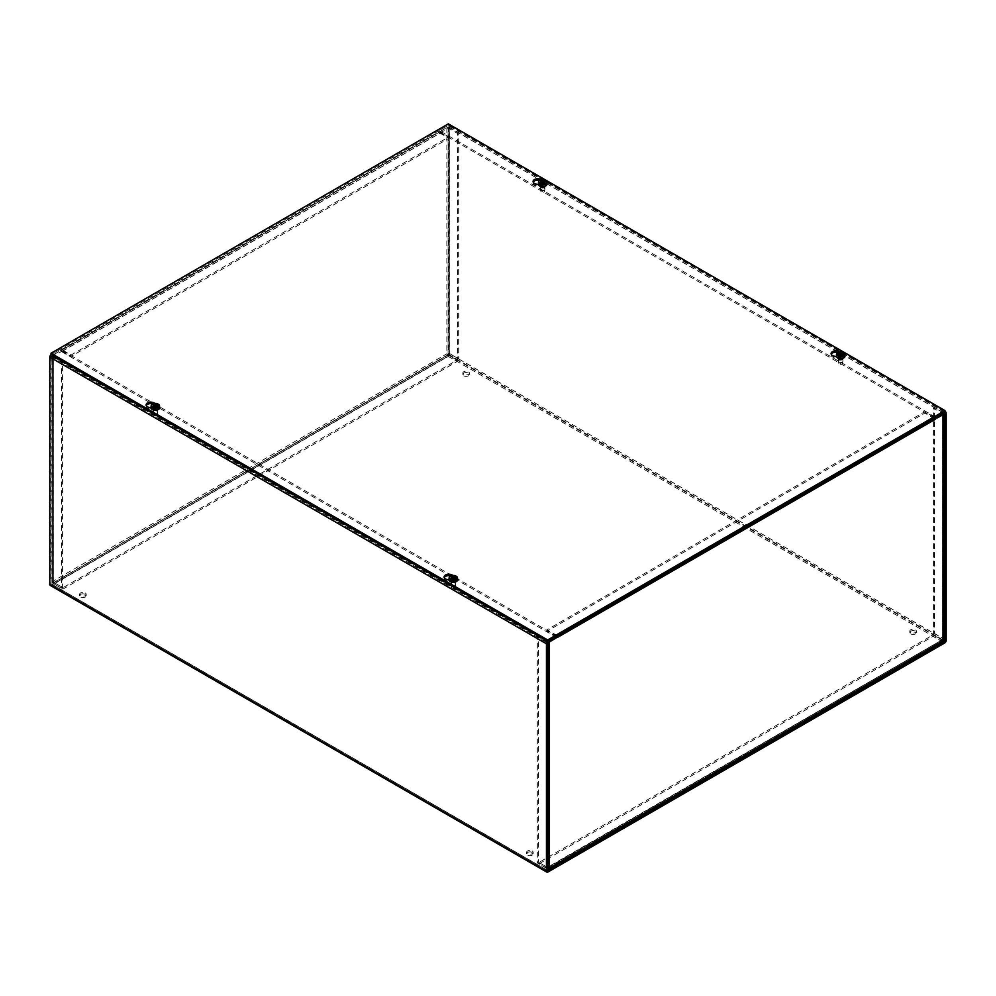 <?xml version="1.0" encoding="UTF-8"?>
<svg xmlns="http://www.w3.org/2000/svg" width="996" height="996" viewBox="0 0 996 996"><rect width="100%" height="100%" fill="white"/><g stroke="black" fill="none" stroke-linecap="round" stroke-linejoin="round"><path stroke-width="0.75" stroke-dasharray="4.98 3.74" d="M463.787 375.828A3.287 1.905 0 0 0 467.373 376.239A3.287 1.905 0 0 0 469.402 374.484A3.287 1.905 0 0 0 466.116 372.579A3.287 1.905 0 0 0 462.829 374.484A3.287 1.905 0 0 0 463.787 375.828M463.787 374.409A3.287 1.905 180 0 1 462.829 373.064A3.287 1.905 180 0 1 466.116 371.172A3.287 1.905 180 0 1 469.402 373.064A3.287 1.905 180 0 1 467.373 374.82A3.287 1.905 180 0 1 463.787 374.409M910.767 633.879A3.287 1.905 0 0 0 914.353 634.29A3.287 1.905 0 0 0 916.382 632.535A3.287 1.905 0 0 0 913.095 630.642A3.287 1.905 0 0 0 909.796 632.535A3.287 1.905 0 0 0 910.767 633.879M910.767 632.472A3.287 1.905 180 0 1 909.796 631.128A3.287 1.905 180 0 1 913.095 629.223A3.287 1.905 180 0 1 916.382 631.128A3.287 1.905 180 0 1 914.353 632.883A3.287 1.905 180 0 1 910.767 632.472M85.233 594.375A3.287 1.905 0 0 0 81.647 593.965A3.287 1.905 0 0 0 79.618 595.72A3.287 1.905 0 0 0 82.905 597.625A3.287 1.905 0 0 0 86.204 595.72A3.287 1.905 0 0 0 85.233 594.375M85.233 592.969A3.287 1.905 180 0 1 86.204 594.313A3.287 1.905 180 0 1 82.905 596.206A3.287 1.905 180 0 1 79.618 594.313A3.287 1.905 180 0 1 81.647 592.558A3.287 1.905 180 0 1 85.233 592.969M532.213 852.439A3.287 1.905 0 0 0 528.627 852.028A3.287 1.905 0 0 0 526.598 853.784A3.287 1.905 0 0 0 529.884 855.688A3.287 1.905 0 0 0 533.171 853.784A3.287 1.905 0 0 0 532.213 852.439M532.213 851.02A3.287 1.905 180 0 1 533.171 852.364A3.287 1.905 180 0 1 529.884 854.269A3.287 1.905 180 0 1 526.598 852.364A3.287 1.905 180 0 1 528.627 850.609A3.287 1.905 180 0 1 532.213 851.02M156.746 408.31A2.004 1.158 180 0 1 157.343 409.119A2.004 1.158 180 0 1 155.339 410.277A2.004 1.158 180 0 1 153.334 409.119A2.004 1.158 180 0 1 154.567 408.061A2.004 1.158 180 0 1 156.746 408.31M156.746 409.717A2.004 1.158 0 0 0 154.567 409.468A2.004 1.158 0 0 0 153.334 410.539A2.004 1.158 0 0 0 155.339 411.697A2.004 1.158 0 0 0 157.343 410.539A2.004 1.158 0 0 0 156.746 409.717M541.264 186.314A2.004 1.158 180 0 1 540.679 185.493A2.004 1.158 180 0 1 542.683 184.335A2.004 1.158 180 0 1 544.688 185.493A2.004 1.158 180 0 1 543.442 186.563A2.004 1.158 180 0 1 541.264 186.314M541.264 187.721A2.004 1.158 0 0 0 543.442 187.97A2.004 1.158 0 0 0 544.688 186.912A2.004 1.158 0 0 0 542.683 185.754A2.004 1.158 0 0 0 540.679 186.912A2.004 1.158 0 0 0 541.264 187.721M454.736 580.344A2.004 1.158 180 0 1 455.321 581.166A2.004 1.158 180 0 1 453.317 582.324A2.004 1.158 180 0 1 451.313 581.166A2.004 1.158 180 0 1 452.558 580.095A2.004 1.158 180 0 1 454.736 580.344M454.736 581.764A2.004 1.158 0 0 0 452.558 581.515A2.004 1.158 0 0 0 451.313 582.573A2.004 1.158 0 0 0 453.317 583.731A2.004 1.158 0 0 0 455.321 582.573A2.004 1.158 0 0 0 454.736 581.764M839.255 358.348A2.004 1.158 180 0 1 838.657 357.527A2.004 1.158 180 0 1 840.661 356.381A2.004 1.158 180 0 1 842.666 357.527A2.004 1.158 180 0 1 841.433 358.597A2.004 1.158 180 0 1 839.255 358.348M839.255 359.768A2.004 1.158 0 0 0 841.433 360.017A2.004 1.158 0 0 0 842.666 358.946A2.004 1.158 0 0 0 840.661 357.788A2.004 1.158 0 0 0 838.657 358.946A2.004 1.158 0 0 0 839.255 359.768M934.908 418.133L439.211 131.945L439.211 130.538L448.076 125.421A2.092 1.208 -60 0 1 449.121 125.309A2.092 1.208 -60 0 1 449.557 126.28L449.557 353.655A2.092 1.208 -60 0 1 448.076 356.219L51.282 585.312A2.092 1.208 -60 0 1 50.236 585.411M439.211 131.945L448.337 126.978L448.076 354.813L51.282 583.893L547.663 870.479L51.282 583.893M935.854 417.262L439.211 130.538M944.98 411.995L448.337 125.272L51.02 354.651A2.092 1.208 -60 0 1 51.282 354.501L60.146 349.384L556.789 636.12M556.789 637.54L60.146 350.804L51.02 356.369L51.02 583.743M60.146 350.804L60.146 349.384M556.988 636.008A2.092 1.208 -120 0 0 555.942 634.9L547.078 629.783L924.873 411.659L933.725 416.776A2.092 1.208 60 0 1 934.783 417.884M933.725 418.195L555.942 636.307L547.078 631.19L924.873 413.079L935.207 419.353M924.873 413.079L924.873 411.659M555.942 636.307L557.424 637.465L556.204 636.755L933.987 418.345L935.194 419.03M547.078 631.19L547.078 629.783M933.987 418.644L935.219 419.353M942.266 413.564L942.266 639.83L933.401 634.29L933.401 408.148L942.378 413.415L933.987 418.345M556.191 636.456L547.402 641.237L547.402 867.379L538.537 862.262L538.537 636.12L547.402 641.237M547.663 868.5L537.317 862.959L537.317 636.83L546.182 641.947A2.092 1.208 -0 0 0 549.145 641.947M538.537 636.12L537.317 636.83M933.401 634.29L934.634 633.581L943.486 638.697L943.486 640.528L942.266 639.83L546.182 868.076L546.182 641.947M51.282 354.501L547.925 641.237L547.775 867.591L549.145 868.201M538.537 862.262L537.317 862.959M943.486 640.528L941.905 641.449L933.04 636.332L538.911 863.881L547.663 868.935M538.911 862.474L547.775 867.591L941.905 640.042L933.04 634.925L538.911 862.474L538.911 863.881M547.775 867.591L547.775 868.5M941.905 640.042L941.905 641.449L547.775 868.998M933.04 634.925L933.04 636.332M944.108 413.913L944.108 413.415A2.092 1.208 -0 0 0 943.486 412.556L934.634 407.439L934.634 633.581M942.266 639.83L943.486 638.697L943.486 412.556M933.401 408.148L934.634 407.439M438.576 132.617A2.092 1.208 60 0 1 439.012 131.659A2.092 1.208 60 0 1 440.058 131.758L448.922 136.875L71.127 354.999L62.275 349.882A2.092 1.208 -120 0 0 61.217 349.77A2.092 1.208 -120 0 0 60.781 350.729L438.576 132.319L439.809 133.327L438.576 132.617L439.796 133.327L62.013 351.439L60.781 350.43L52.514 355.211A2.092 1.208 0 0 0 51.892 356.07A2.092 1.208 0 0 0 52.514 356.929L61.366 362.046L61.366 588.175L52.514 583.058L52.514 581.477L54.095 583.98L62.96 589.097L457.089 361.548L448.225 356.431L446.855 353.804L449.819 353.68L458.683 358.797L458.683 132.655L449.819 127.538A2.092 1.208 0 0 0 446.855 127.538L438.576 132.319M62.275 351.289L440.058 133.178L448.922 138.295L71.127 356.406L60.781 350.43M71.127 356.406L71.127 354.999M448.922 138.295L448.922 136.875M62.013 351.439L60.781 350.741M53.734 355.921L53.734 582.361L62.599 587.478L62.599 361.336L53.622 356.07L62.013 351.14M439.809 133.028L448.598 128.247L448.598 354.389L457.463 359.506L457.463 133.364L448.598 128.247M457.463 133.364L458.683 132.655M446.855 127.538L446.855 353.804L448.225 355.024L54.095 582.573L449.819 353.68L449.819 127.538M457.463 359.506L458.683 358.797M457.089 360.141L448.225 355.024L448.225 356.431L54.095 583.98L54.095 582.573L62.96 587.69L457.089 360.141L457.089 361.548M52.514 356.929L52.514 583.058L53.734 582.361L52.514 581.477L52.514 355.211M62.96 587.69L62.96 589.097M52.514 583.058L52.514 581.477L446.855 353.804M62.599 587.478L61.366 588.175M62.599 361.336L61.366 362.046M146.288 405.621A4.756 2.739 -0 0 0 146.126 406.331A4.756 2.739 -0 0 0 148.578 408.734L154.119 410.489A2.926 1.693 -0 0 0 158.451 409.02A2.926 1.693 -0 0 0 158.09 408.198L155.04 404.999A4.756 2.739 -0 0 0 152.923 403.853M154.866 403.43A4.756 2.739 180 0 1 155.04 403.592L158.09 406.779A2.926 1.693 180 0 1 158.451 407.601A2.926 1.693 180 0 1 154.119 409.082L151.019 408.099M533.246 182.206A4.756 2.739 -0 0 0 533.084 182.915A4.756 2.739 -0 0 0 535.549 185.318L541.077 187.086A2.926 1.693 -0 0 0 545.422 185.605A2.926 1.693 -0 0 0 545.049 184.783L541.998 181.596A4.756 2.739 -0 0 0 539.832 180.425M541.637 179.853A4.756 2.739 180 0 1 541.998 180.176L545.049 183.376A2.926 1.693 180 0 1 545.422 184.185A2.926 1.693 180 0 1 541.077 185.667L538.525 184.858M444.266 577.655A4.756 2.739 -0 0 0 444.104 578.365A4.756 2.739 -0 0 0 446.557 580.768L452.097 582.536A2.926 1.693 -0 0 0 456.442 581.054A2.926 1.693 -0 0 0 456.068 580.232L453.018 577.045A4.756 2.739 -0 0 0 450.914 575.887M452.844 575.464A4.756 2.739 180 0 1 453.018 575.626L456.068 578.825A2.926 1.693 180 0 1 456.442 579.635A2.926 1.693 180 0 1 452.097 581.116L449.009 580.133M831.224 354.252A4.756 2.739 -0 0 0 831.075 354.962A4.756 2.739 -0 0 0 833.528 357.365L839.055 359.12A2.926 1.693 -0 0 0 843.4 357.639A2.926 1.693 -0 0 0 843.039 356.829L839.989 353.63A4.756 2.739 -0 0 0 837.823 352.472M839.628 351.899A4.756 2.739 180 0 1 839.989 352.211L843.039 355.41A2.926 1.693 180 0 1 843.4 356.232A2.926 1.693 180 0 1 839.055 357.701L836.516 356.892M448.337 125.272L448.337 123.853M843.201 354.016L840.848 355.335M843.064 353.568L842.379 354.862A1.768 1.021 0 0 1 842.417 355.248L844.919 355.298M844.82 354.402L843.201 354.725M842.13 355.311A1.519 0.872 180 0 1 842.168 355.647L843.139 354.128L843.139 355.311M843.388 354.053L843.388 355.323M836.304 355.958A4.37 2.515 180 0 1 840.661 353.592A4.37 2.515 180 0 1 845.019 355.958M837.947 354.277L836.565 354.95M836.491 355.609L838.956 355.385L838.184 354.203L837.947 354.912M838.196 353.754L838.906 354.987A1.768 1.021 0 0 0 838.956 355.385L839.192 355.759A1.519 0.872 180 0 1 839.155 355.423L838.196 354.937M838.134 354.227L838.134 355.522M839.977 352.323L840.014 352.547A2.49 1.444 180 0 1 840.026 352.547L840.375 355.348L839.155 355.423M840.811 362.482A2.229 1.282 180 0 1 838.458 361.336A2.229 1.282 180 0 1 838.445 361.199A2.229 1.282 180 0 1 840.661 359.917A2.229 1.282 180 0 1 842.89 361.199A2.229 1.282 180 0 1 842.877 361.336A2.229 1.282 180 0 1 840.811 362.482M840.786 364.349A1.855 1.071 0 0 0 842.504 363.391A1.855 1.071 0 0 0 840.661 362.22A1.855 1.071 0 0 0 838.819 363.391A1.855 1.071 0 0 0 840.786 364.349M840.811 357.402A2.229 1.282 180 0 1 838.445 356.12A2.229 1.282 180 0 1 840.661 354.837A2.229 1.282 180 0 1 842.89 356.12A2.229 1.282 180 0 1 840.811 357.402M841.321 355.335L841.047 356.381A1.519 0.872 180 0 1 840.475 356.406L840.338 355.373M840.375 355.373L840.226 354.053L839.827 355.709L839.815 353.916M839.192 355.759L840.475 356.406M839.877 353.916L840.475 356.307M841.047 356.381L842.168 355.647M840.948 356.269L841.52 353.854M454.774 576.871L453.74 579.012L452.906 579.012L451.935 576.373M454.699 576.373L454.3 577.904A1.768 1.021 -0 0 1 454.786 578.19L456.716 577.269L456.641 576.41M455.882 576.535L454.774 577.493M454.164 578.439A1.519 0.872 180 0 1 454.574 578.676L455.396 576.771L455.396 577.954M455.595 576.597L455.595 577.879M455.907 576.796A4.258 2.465 180 0 1 456.716 577.269M448.959 579.597A4.37 2.515 180 0 1 453.317 577.232A4.37 2.515 180 0 1 457.674 579.597M450.727 580.705L452.47 579.896A1.519 0.872 180 0 1 452.06 579.66L451.848 579.323A1.768 1.021 -0 0 0 452.333 579.61L451.898 578.676M451.238 578.365L451.238 579.548M451.86 578.726L451.86 580.021M451.051 576.584L452.57 579.211L452.06 579.66M454.886 585.748A2.229 1.282 180 0 1 452.57 586.046A2.229 1.282 180 0 1 451.101 584.963A2.229 1.282 180 0 1 451.101 584.839A2.229 1.282 180 0 1 453.317 583.544A2.229 1.282 180 0 1 455.546 584.839A2.229 1.282 180 0 1 455.533 584.963A2.229 1.282 180 0 1 454.886 585.748M454.624 587.677A1.855 1.071 -0 0 0 455.16 587.03A1.855 1.071 -0 0 0 453.317 585.847A1.855 1.071 -0 0 0 451.474 587.03A1.855 1.071 -0 0 0 452.707 587.926A1.855 1.071 -0 0 0 454.624 587.677M454.886 580.656A2.229 1.282 180 0 1 452.47 580.929A2.229 1.282 180 0 1 451.101 579.747A2.229 1.282 180 0 1 453.317 578.464A2.229 1.282 180 0 1 455.546 579.747A2.229 1.282 180 0 1 454.886 580.656M454.736 578.738L454.574 579.66A1.519 0.872 180 0 1 454.164 579.896L454.699 578.776A2.49 1.444 180 0 0 454.799 578.726M452.483 578.203L452.57 579.697L452.458 578.215M452.47 579.896L454.164 579.896M454.574 579.66L454.574 578.676M454.176 578.215L454.076 579.697L454.151 578.203M544.14 181.197L543.094 183.339L542.26 183.339L541.301 180.699M544.065 180.699L543.667 182.231A1.768 1.021 -0 0 1 544.152 182.517L546.082 181.596L546.007 180.737M545.248 180.861L544.14 181.82M543.53 182.766A1.519 0.872 180 0 1 543.941 183.003L544.762 181.11L544.762 182.293M544.961 180.936L544.961 182.206M545.273 181.135A4.258 2.465 180 0 1 546.082 181.596M538.326 183.924A4.37 2.515 180 0 1 542.683 181.558A4.37 2.515 180 0 1 547.041 183.924M540.093 185.032L541.836 184.223A1.519 0.872 180 0 1 541.426 183.986L541.214 183.65A1.768 1.021 -0 0 0 541.7 183.936L541.264 183.015M540.604 182.704L540.604 183.887M541.226 183.052L541.226 184.347M540.417 180.923L541.426 183.986M544.252 190.074A2.229 1.282 180 0 1 541.936 190.373A2.229 1.282 180 0 1 540.467 189.302A2.229 1.282 180 0 1 540.455 189.165A2.229 1.282 180 0 1 542.683 187.883A2.229 1.282 180 0 1 544.899 189.165A2.229 1.282 180 0 1 544.899 189.302A2.229 1.282 180 0 1 544.252 190.074M543.99 192.004A1.855 1.071 -0 0 0 544.526 191.357A1.855 1.071 -0 0 0 542.683 190.174A1.855 1.071 -0 0 0 540.84 191.357A1.855 1.071 -0 0 0 542.061 192.253A1.855 1.071 -0 0 0 543.99 192.004M544.252 184.982A2.229 1.282 180 0 1 541.824 185.268A2.229 1.282 180 0 1 540.455 184.073A2.229 1.282 180 0 1 542.683 182.791A2.229 1.282 180 0 1 544.899 184.073A2.229 1.282 180 0 1 544.252 184.982M544.102 183.065L543.941 183.986A1.519 0.872 180 0 1 543.53 184.223L544.065 183.102A2.49 1.444 180 0 0 544.165 183.065M541.849 182.529L541.924 184.023L541.824 182.554M541.836 184.223L543.53 184.223M543.941 183.986L543.941 183.003M543.542 182.554L543.43 184.023L543.517 182.529M156.783 404.824L155.75 406.978L154.915 406.978L153.957 404.339M156.721 404.339L156.322 405.87A1.768 1.021 -0 0 1 156.808 406.144L158.738 405.235L158.663 404.364M157.903 404.488L156.783 405.447M156.185 406.405A1.519 0.872 180 0 1 156.596 406.642L157.405 404.737L157.405 405.92M157.617 404.563L157.617 405.833M157.928 404.762A4.258 2.465 180 0 1 158.738 405.235M150.981 407.551A4.37 2.515 180 0 1 155.339 405.185A4.37 2.515 180 0 1 159.696 407.551M152.749 408.671L154.492 407.85A1.519 0.872 180 0 1 154.081 407.613L153.87 407.289A1.768 1.021 -0 0 0 154.355 407.563L153.919 406.642M153.26 406.331L153.26 407.513M153.882 406.679L153.882 407.974M153.073 404.55L154.081 407.613M156.907 413.701A2.229 1.282 180 0 1 154.592 414A2.229 1.282 180 0 1 153.123 412.929A2.229 1.282 180 0 1 153.11 412.792A2.229 1.282 180 0 1 155.339 411.51A2.229 1.282 180 0 1 157.555 412.792A2.229 1.282 180 0 1 157.542 412.929A2.229 1.282 180 0 1 156.907 413.701M156.646 415.631A1.855 1.071 -0 0 0 157.181 414.983A1.855 1.071 -0 0 0 155.339 413.813A1.855 1.071 -0 0 0 153.496 414.983A1.855 1.071 -0 0 0 154.716 415.88A1.855 1.071 -0 0 0 156.646 415.631M156.907 408.621A2.229 1.282 180 0 1 154.48 408.895A2.229 1.282 180 0 1 153.11 407.713A2.229 1.282 180 0 1 155.339 406.43A2.229 1.282 180 0 1 157.555 407.713A2.229 1.282 180 0 1 156.907 408.621M156.758 406.704L156.596 407.613A1.519 0.872 180 0 1 156.185 407.85L156.721 406.729A2.49 1.444 180 0 0 156.808 406.692M154.579 407.177L154.48 406.181L154.579 407.177M154.492 407.85L156.185 407.85M156.596 407.613L156.596 406.642M156.086 407.65L156.173 406.156L156.086 407.65M944.718 412.145L448.076 125.421M449.557 126.28L946.2 413.004M448.076 126.828L944.718 413.564L448.337 126.978M547.925 642.657L51.282 355.921M51.02 356.369L547.663 643.105M448.337 354.364L943.722 640.366M946.2 640.391L449.557 353.655M448.076 356.219L944.718 642.955M943.461 640.814L448.076 354.813M547.925 872.035L51.282 585.312M555.942 634.9L933.725 416.776M942.266 639.407L942.266 413.265M440.058 131.758L62.275 349.882M448.076 354.514L448.076 128.247M53.734 582.361L53.734 356.219M158.09 406.779L158.09 408.198M155.04 403.592L155.04 404.999M148.578 407.314L148.578 408.734M154.119 409.082L154.119 410.489M545.049 183.376L545.049 184.783M541.998 180.176L541.998 181.596M535.549 183.899L535.549 185.318M541.077 185.667L541.077 187.086M456.068 578.825L456.068 580.232M453.018 575.626L453.018 577.045M446.557 579.361L446.557 580.768M452.097 581.116L452.097 582.536M843.039 355.41L843.039 356.829M839.989 352.211L839.989 353.63M833.528 355.945L833.528 357.365M839.055 357.701L839.055 359.12M843.064 353.991L843.064 354.75M841.458 353.854L841.471 355.647M838.259 354.315L838.259 355.497M454.699 576.896L454.699 577.556M453.653 577.829L453.74 579.012M451.935 578.776L451.935 579.958M452.993 577.829L452.906 579.012M453.08 577.767L452.906 579.884M453.566 577.767L453.74 579.884M544.065 181.222L544.065 181.882M543.007 182.156L543.094 183.339M541.301 183.102L541.301 184.285M542.347 182.156L542.26 183.339M542.434 182.094L542.26 184.21M542.92 182.094L543.094 184.21M156.721 404.862L156.721 405.521M155.662 405.783L155.75 406.978M153.957 406.729L153.957 407.912M155.003 405.783L154.915 406.978M155.09 405.733L154.915 407.85M155.575 405.733L155.75 407.85M462.829 373.064L462.829 374.484M469.402 373.064L469.402 374.484M916.382 632.535L916.382 631.128M909.796 632.535L909.796 631.128M86.204 595.72L86.204 594.313M79.618 595.72L79.618 594.313M526.598 852.364L526.598 853.784M533.171 852.364L533.171 853.784M157.343 410.539L157.343 409.119M153.334 410.539L153.334 409.119M540.679 185.493L540.679 186.912M544.688 185.493L544.688 186.912M451.313 581.166L451.313 582.573M455.321 581.166L455.321 582.573M842.666 358.946L842.666 357.527M838.657 358.946L838.657 357.527M449.121 125.309L944.98 411.585M448.262 126.816L944.905 413.552M547.738 870.641L51.095 583.917M547.9 867.641L942.141 640.03M942.378 639.619L942.378 413.415M61.217 349.77L439.012 131.659M62.088 351.277L439.871 133.153M51.892 582.274L51.892 356.07M53.622 582.274L53.622 356.07M146.126 404.911L146.126 406.331M158.451 407.601L158.451 409.02M533.084 181.509L533.084 182.915M545.422 184.185L545.422 185.605M444.104 576.958L444.104 578.365M456.442 579.635L456.442 581.054M831.075 353.543L831.075 354.962M843.4 356.232L843.4 357.639M842.504 363.391L842.877 361.336M838.819 363.391L838.458 361.336M838.445 356.12L838.445 361.199M842.89 356.12L842.89 361.199M455.16 587.03L455.533 584.963M451.474 587.03L451.101 584.963M451.101 579.747L451.101 584.839M455.546 579.747L455.546 584.839M452.607 578.116L452.757 579.56M454.039 578.116L453.877 579.56M544.526 191.357L544.899 189.302M540.84 191.357L540.467 189.302M540.455 184.073L540.455 189.165M544.899 184.073L544.899 189.165M541.961 182.442L542.123 183.887M543.393 182.442L543.243 183.887M157.181 414.983L157.542 412.929M153.496 414.983L153.123 412.929M153.11 407.713L153.11 412.792M157.555 407.713L157.555 412.792M154.617 406.069L154.778 407.526M156.048 406.069L155.899 407.526"/><path stroke-width="1.49" d="M547.663 870.479L547.663 643.105L556.789 637.54L556.789 636.12L547.925 641.237A2.092 1.208 120 0 0 546.443 643.802L546.443 871.189A2.092 1.208 120 0 0 546.879 872.147A2.092 1.208 120 0 0 547.925 872.035L944.718 642.955A2.092 1.208 120 0 0 946.2 640.391L946.2 413.004A2.092 1.208 120 0 0 945.764 412.045A2.092 1.208 120 0 0 944.718 412.145L935.854 417.262L935.854 418.681L944.98 413.714L944.718 641.536L547.925 870.629M935.854 418.681L934.908 418.133M546.879 872.147L50.236 585.411A2.092 1.208 -60 0 1 49.8 584.453L49.8 357.078A2.092 1.208 -60 0 1 51.045 354.663L51.02 353.244L448.337 123.853L944.98 410.589L547.663 639.967L51.02 353.244M934.783 417.884A2.092 1.208 60 0 1 935.219 419.353L557.424 637.465A2.092 1.208 -120 0 0 557.424 637.353M557.399 637.154A2.092 1.208 -120 0 0 556.988 636.008M557.424 637.465L556.789 636.805M547.663 868.935L549.145 868.201L549.145 641.947L557.424 637.166M935.219 419.055L943.486 414.274A2.092 1.208 -0 0 0 944.108 413.415M943.486 638.697L943.486 640.528L941.905 641.449M151.019 408.099L148.578 407.314A4.756 2.739 180 0 1 146.126 404.911A4.756 2.739 180 0 1 149.525 402.284A4.756 2.739 180 0 1 154.866 403.43M152.923 403.853A4.756 2.739 -0 0 0 146.288 405.621M538.525 184.858L535.549 183.899A4.756 2.739 180 0 1 533.084 181.509A4.756 2.739 180 0 1 536.334 178.894A4.756 2.739 180 0 1 541.637 179.853M539.832 180.425A4.756 2.739 -0 0 0 533.246 182.206M449.009 580.133L446.557 579.361A4.756 2.739 180 0 1 444.104 576.958A4.756 2.739 180 0 1 447.515 574.319A4.756 2.739 180 0 1 452.844 575.464M450.914 575.887A4.756 2.739 -0 0 0 444.266 577.655M836.516 356.892L833.528 355.945A4.756 2.739 180 0 1 831.075 353.543A4.756 2.739 180 0 1 834.312 350.941A4.756 2.739 180 0 1 839.628 351.899M837.823 352.472A4.756 2.739 -0 0 0 831.224 354.252M51.02 354.651L547.663 641.387L944.98 411.995L944.98 410.589M547.663 641.387L547.663 639.967M843.201 354.016L843.201 353.431A11.354 8.902 -26.5 0 0 843.139 353.431L842.379 354.862M843.201 353.431A11.342 9.225 -9.1 0 1 844.745 353.742L844.82 354.402A11.342 9.25 176.6 0 0 843.388 354.053A11.354 9.213 -169.2 0 0 843.226 354.016A11.342 8.653 -3 0 0 841.52 353.854L841.52 353.854M844.845 354.651A4.258 2.465 180 0 1 844.919 354.974A4.258 2.465 180 0 1 844.919 355.298L844.82 354.402A4.158 2.403 180 0 1 840.935 356.618A4.158 2.403 180 0 1 836.59 354.7L836.491 355.609A4.258 2.465 180 0 1 836.416 354.974A4.258 2.465 180 0 1 836.416 354.95L836.516 354.041A4.158 2.403 180 0 1 840.4 351.825A4.158 2.403 180 0 1 844.745 353.742M843.139 353.431A11.342 9.748 168.9 0 0 841.446 353.306L841.085 353.119A11.342 0.884 -87 0 0 840.998 352.285L840.861 354.663A1.519 0.872 180 0 0 840.313 354.676M836.516 354.041A11.342 9.25 -3.4 0 1 837.947 353.642A11.354 9.213 10.8 0 1 838.097 353.617L838.196 354.203A11.342 8.603 -8.7 0 1 839.877 353.916L840.338 355.423A2.739 1.581 0 0 0 841.346 355.373L841.346 355.373A11.342 1.482 -89.2 0 0 841.197 354.066L841.197 354.028M839.877 353.916L839.815 353.368A11.342 9.786 176.1 0 0 838.097 353.617M838.184 354.203A11.354 8.902 153.5 0 0 838.134 354.227A11.342 9.225 170.9 0 0 836.59 354.7M840.998 352.285A2.739 1.581 0 0 0 839.977 352.323L839.815 353.916M844.919 354.974L845.019 355.958A4.37 2.515 180 0 1 840.96 358.635A4.37 2.515 180 0 1 836.304 355.958L836.565 354.95M837.947 353.642L837.947 354.277M838.906 354.987L838.196 353.754M841.471 355.647L840.861 354.663M454.774 576.871L454.774 576.198A11.354 5.017 -69.6 0 0 454.736 576.211L454.3 577.904M454.774 576.198A11.342 6.374 -61.3 0 1 455.844 575.937L455.882 576.535M454.151 578.203L454.213 577.369A11.342 7.296 -117.1 0 1 455.583 578.365L455.583 578.365A2.739 1.581 -0 0 1 454.861 578.788A11.342 5.739 57.4 0 0 453.566 577.767L453.08 577.767A11.342 5.739 -57.4 0 0 451.898 578.676A11.354 5.017 110.4 0 0 451.86 578.726A11.342 6.374 118.7 0 0 450.802 579.772A4.158 2.403 180 0 0 456.268 579.548A4.158 2.403 180 0 0 457.475 577.705A4.158 2.403 180 0 0 456.641 576.41A11.342 6.76 121.6 0 0 455.595 576.597A11.354 7.607 129.6 0 0 455.471 576.622A11.342 6.163 -54.2 0 0 454.238 577.095L454.238 577.095M454.736 576.211A11.342 6.885 113.9 0 0 453.566 576.709L453.08 576.709A11.342 6.885 -113.9 0 0 451.773 576.174L452.084 576.958M450.802 579.772L450.727 580.705A4.258 2.465 180 0 1 449.918 580.245L449.993 579.299A4.158 2.403 180 0 1 449.159 577.705A4.158 2.403 180 0 1 451.586 575.663A4.158 2.403 180 0 1 455.844 575.937M449.993 579.299A11.342 6.76 -58.4 0 1 451.039 578.365A11.354 7.607 -50.4 0 1 451.163 578.278L451.238 579.311M451.773 576.174A2.739 1.581 -0 0 0 451.051 576.584A11.342 6.163 54.2 0 1 452.408 577.095L452.408 577.381A11.342 7.296 117.1 0 0 451.163 578.278M452.408 577.095L452.458 578.215M457.475 577.705L457.674 579.597A4.37 2.515 180 0 1 456.405 581.527A4.37 2.515 180 0 1 451.524 582.05A4.37 2.515 180 0 1 448.959 579.597L449.159 577.705M450.802 579.759L449.918 580.245M451.039 578.365L451.039 579.51M451.225 578.352L451.848 579.323M544.14 181.197L544.14 180.525A11.354 5.017 -69.6 0 1 544.14 180.525L543.667 182.231M541.451 181.284L541.139 180.5A11.342 6.885 -113.9 0 1 542.434 181.035L542.92 181.035A11.342 6.885 113.9 0 1 544.102 180.537A11.342 6.374 -61.3 0 1 545.198 180.264L545.248 180.861M543.517 182.529L543.579 181.695A11.342 7.296 -117.1 0 1 544.949 182.704L544.949 182.704A2.739 1.581 -0 0 1 544.227 183.115A11.342 5.739 57.4 0 0 542.92 182.094L542.434 182.094A11.342 5.739 -57.4 0 0 541.264 183.015A11.354 5.017 110.4 0 0 541.226 183.052A11.342 6.374 118.7 0 0 540.156 184.098A4.158 2.403 180 0 0 545.621 183.887A4.158 2.403 180 0 0 546.841 182.031A4.158 2.403 180 0 0 546.007 180.737A11.342 6.76 121.6 0 0 544.961 180.936A11.354 7.607 129.6 0 0 544.837 180.948A11.342 6.163 -54.2 0 0 543.592 181.421L543.592 181.421M539.284 184.571L540.168 184.086L540.093 185.032A4.258 2.465 180 0 1 539.284 184.571L539.359 183.625A4.158 2.403 180 0 1 538.525 182.031A4.158 2.403 180 0 1 540.953 180.002A4.158 2.403 180 0 1 545.198 180.264M539.359 183.625A11.342 6.76 -58.4 0 1 540.405 182.691A11.354 7.607 -50.4 0 1 540.529 182.604L540.604 183.638M541.139 180.5A2.739 1.581 -0 0 0 540.417 180.923A11.342 6.163 54.2 0 1 541.762 181.421L541.762 181.708A11.342 7.296 117.1 0 0 540.529 182.604M541.762 181.421L541.824 182.554M546.841 182.031L547.041 183.924A4.37 2.515 180 0 1 545.771 185.866A4.37 2.515 180 0 1 540.89 186.376A4.37 2.515 180 0 1 538.326 183.924L538.525 182.031M540.405 182.691L540.405 183.837M540.591 182.679L541.214 183.65M156.783 404.824L156.783 404.152A11.354 5.017 -69.6 0 0 156.758 404.177L156.322 405.87M156.783 404.152A11.342 6.374 -61.3 0 1 157.854 403.903L157.903 404.488M156.235 405.322L156.248 405.347A11.342 7.296 -117.1 0 1 157.592 406.331L157.592 406.331A2.739 1.581 -0 0 1 156.882 406.742A11.342 5.739 57.4 0 0 155.575 405.733L155.09 405.733A11.342 5.739 -57.4 0 0 153.919 406.642A11.354 5.017 110.4 0 0 153.882 406.679A11.342 6.374 118.7 0 0 152.811 407.725A4.158 2.403 180 0 0 158.277 407.513A4.158 2.403 180 0 0 159.497 405.671A4.158 2.403 180 0 0 158.663 404.364A11.342 6.76 121.6 0 0 157.617 404.563A11.354 7.607 129.6 0 0 157.493 404.588A11.342 6.163 -54.2 0 0 156.248 405.061L156.248 405.061M156.758 404.177A11.342 6.885 113.9 0 0 155.575 404.675L155.09 404.675A11.342 6.885 -113.9 0 0 153.795 404.139L154.106 404.924M151.94 408.198L152.824 407.725L152.749 408.671A4.258 2.465 180 0 1 151.94 408.198L152.014 407.264A4.158 2.403 180 0 1 151.18 405.671A4.158 2.403 180 0 1 153.608 403.629A4.158 2.403 180 0 1 157.854 403.903M152.014 407.264A11.342 6.76 -58.4 0 1 153.06 406.318A11.354 7.607 -50.4 0 1 153.185 406.244L153.26 407.264M153.795 404.139A2.739 1.581 -0 0 0 153.073 404.55A11.342 6.163 54.2 0 1 154.417 405.061L154.417 405.347A11.342 7.296 117.1 0 0 153.185 406.244M159.497 405.671L159.696 407.551A4.37 2.515 180 0 1 158.426 409.493A4.37 2.515 180 0 1 153.546 410.003A4.37 2.515 180 0 1 150.981 407.551L151.18 405.671M153.06 406.318L153.06 407.476M153.247 406.306L153.87 407.289M546.443 643.802L49.8 357.078M943.722 640.366L944.98 641.088M944.718 641.536L943.461 640.814M49.8 584.453L546.443 871.189M549.145 868.201L943.486 640.528L943.486 414.274M840.338 355.348L841.321 355.298A2.49 1.444 180 0 1 840.338 355.373M840.026 352.547A2.49 1.444 180 0 1 840.998 352.509M841.085 353.119L840.848 355.335M453.566 576.709L453.653 577.829M454.736 578.738L455.409 578.352A2.49 1.444 180 0 1 454.799 578.726M453.08 576.709L452.993 577.829M452.421 577.369L452.483 578.203M454.238 577.381L454.176 578.215M542.92 181.035L543.007 182.156M544.102 183.065L544.775 182.679A2.49 1.444 180 0 1 544.165 183.065M542.434 181.035L542.347 182.156M541.787 181.695L541.849 182.529M543.592 181.708L543.542 182.554M155.575 404.675L155.662 405.783M156.758 406.704L157.43 406.306A2.49 1.444 180 0 1 156.808 406.692M155.09 404.675L155.003 405.783M944.98 411.585L945.764 412.045M548.771 869.135L943 641.524M944.108 639.619L944.108 413.913M840.138 353.157L840.226 354.053M452.508 577.219L452.607 578.116M454.126 577.219L454.039 578.116M541.874 181.546L541.961 182.442M543.492 181.546L543.393 182.442M154.517 405.185L154.617 406.069M156.148 405.185L156.048 406.069"/></g></svg>
